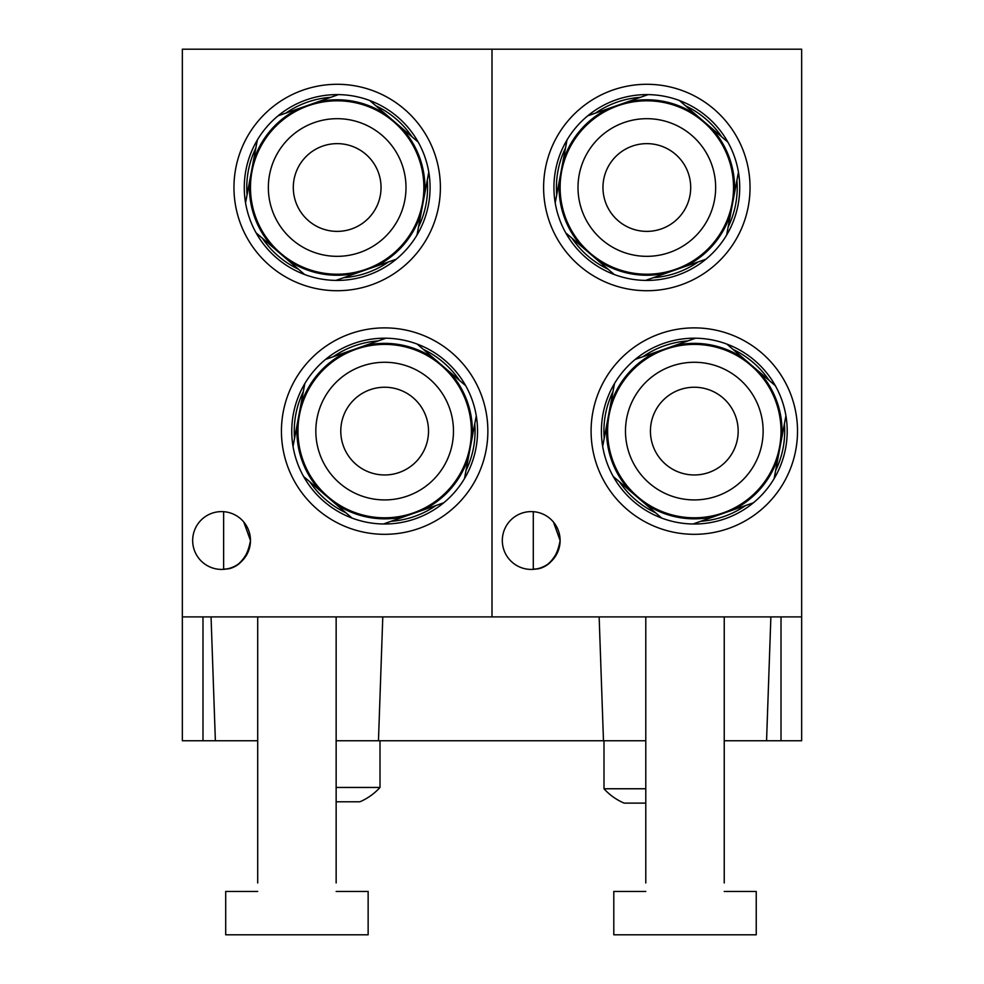<?xml version="1.0" encoding="UTF-8"?>
<svg xmlns="http://www.w3.org/2000/svg" width="984" height="984" viewBox="0 0 984 984"><rect width="100%" height="100%" fill="white"/><g stroke="black" fill="none" stroke-linecap="round" stroke-linejoin="round"><path stroke-width="1.48" d="M553.931 187.513A92.89 92.89 0 0 1 727.889 142.151A92.89 92.89 0 0 1 614.287 274.524A92.89 92.89 0 0 1 553.931 187.513M728.16 226.972A90.405 90.405 0 0 0 736.93 180.244M565.492 148.043A90.405 90.405 0 0 0 556.723 194.783L562.86 162.065A87.736 87.736 0 0 1 608.936 108.375L626.882 102.078A87.736 87.736 0 0 1 696.414 115.128L710.842 127.514A87.736 87.736 0 0 1 734.298 194.266L730.792 212.95A87.736 87.736 0 0 1 684.716 266.639L666.771 272.949A87.736 87.736 0 0 1 597.239 259.887L582.811 247.501A87.736 87.736 0 0 1 559.355 180.761M640.338 97.342A90.405 90.405 0 0 0 595.48 113.111M721.666 136.813A90.405 90.405 0 0 0 685.59 105.841M653.314 277.673A90.405 90.405 0 0 0 698.173 261.916M571.987 238.214A90.405 90.405 0 0 0 608.063 269.185M555.21 202.839L558.088 187.513M582.811 247.501L565.763 232.876M587.743 115.829L608.936 108.375M562.86 162.065L567.005 139.986M626.882 102.078L648.075 94.624M679.366 100.503L696.414 115.128M710.842 127.514L727.889 142.151M738.443 172.175L734.298 194.266M730.792 212.95L726.647 235.041M705.909 259.198L684.716 266.639M666.771 272.949L645.578 280.403M614.287 274.524L597.239 259.887M602.958 187.513A43.862 43.862 0 0 0 646.82 231.375A43.862 43.862 0 0 0 690.694 187.513A43.862 43.862 0 0 0 646.82 143.639A43.862 43.862 0 0 0 602.958 187.513M578.002 187.513A68.819 68.819 0 0 1 646.82 118.683A68.819 68.819 0 0 1 715.651 187.513A68.819 68.819 0 0 1 646.82 256.332A68.819 68.819 0 0 1 578.002 187.513M560.117 187.513A86.703 86.703 0 0 1 646.82 100.811A86.703 86.703 0 0 1 733.523 187.513A86.703 86.703 0 0 1 646.82 274.216A86.703 86.703 0 0 1 560.117 187.513M244.278 187.513A92.89 92.89 0 0 1 418.237 142.151A92.89 92.89 0 0 1 304.634 274.524A92.89 92.89 0 0 1 244.278 187.513M418.507 226.972A90.405 90.405 0 0 0 427.277 180.244M255.84 148.043A90.405 90.405 0 0 0 247.07 194.783L253.208 162.065A87.736 87.736 0 0 1 299.284 108.375L317.229 102.078A87.736 87.736 0 0 1 386.761 115.128L401.189 127.514A87.736 87.736 0 0 1 424.645 194.266L421.14 212.95A87.736 87.736 0 0 1 375.064 266.639L357.118 272.949A87.736 87.736 0 0 1 287.586 259.887L273.158 247.501A87.736 87.736 0 0 1 249.702 180.761M330.686 97.342A90.405 90.405 0 0 0 285.827 113.111M412.013 136.813A90.405 90.405 0 0 0 375.937 105.841M343.662 277.673A90.405 90.405 0 0 0 388.52 261.916M262.334 238.214A90.405 90.405 0 0 0 298.41 269.185M245.557 202.839L248.435 187.513M273.158 247.501L256.111 232.876M278.091 115.829L299.284 108.375M253.208 162.065L257.353 139.986M317.229 102.078L338.422 94.624M369.713 100.503L386.761 115.128M401.189 127.514L418.237 142.151M428.79 172.175L424.645 194.266M421.14 212.95L416.995 235.041M396.257 259.198L375.064 266.639M357.118 272.949L335.925 280.403M304.634 274.524L287.586 259.887M293.306 187.513A43.862 43.862 0 0 0 337.18 231.375A43.862 43.862 0 0 0 381.042 187.513A43.862 43.862 0 0 0 337.18 143.639A43.862 43.862 0 0 0 293.306 187.513M268.349 187.513A68.819 68.819 0 0 1 337.18 118.683A68.819 68.819 0 0 1 405.998 187.513A68.819 68.819 0 0 1 337.18 256.332A68.819 68.819 0 0 1 268.349 187.513M250.477 187.513A86.703 86.703 0 0 1 337.18 100.811A86.703 86.703 0 0 1 423.883 187.513A86.703 86.703 0 0 1 337.18 274.216A86.703 86.703 0 0 1 250.477 187.513M291.756 431.103A92.89 92.89 0 0 1 465.715 385.74A92.89 92.89 0 0 1 352.124 518.113A92.89 92.89 0 0 1 291.756 431.103M465.986 470.561A90.405 90.405 0 0 0 474.768 423.833M303.318 391.632A90.405 90.405 0 0 0 294.548 438.372L300.686 405.654A87.736 87.736 0 0 1 346.762 351.977L364.707 345.667A87.736 87.736 0 0 1 434.239 358.717L448.667 371.103A87.736 87.736 0 0 1 472.123 437.855L468.618 456.539A87.736 87.736 0 0 1 422.542 510.229L404.608 516.538A87.736 87.736 0 0 1 335.064 503.476L320.636 491.102A87.736 87.736 0 0 1 297.18 424.35M378.163 340.931A90.405 90.405 0 0 0 333.305 356.7M459.491 380.402A90.405 90.405 0 0 0 423.415 349.431M391.14 521.274A90.405 90.405 0 0 0 435.998 505.505M309.812 481.803A90.405 90.405 0 0 0 345.901 512.775M293.035 446.428L295.913 431.103M320.636 491.102L303.589 476.465M325.569 359.418L346.762 351.977M300.686 405.654L304.831 383.576M364.707 345.667L385.9 338.213M417.191 344.092L434.239 358.717M448.667 371.103L465.715 385.74M476.281 415.777L472.123 437.855M468.618 456.539L464.473 478.63M443.747 502.787L422.542 510.229M404.608 516.538L383.403 523.992M352.124 518.113L335.064 503.476M340.784 431.103A43.862 43.862 0 0 0 384.658 474.964A43.862 43.862 0 0 0 428.52 431.103A43.862 43.862 0 0 0 384.658 387.241A43.862 43.862 0 0 0 340.784 431.103M315.827 431.103A68.819 68.819 0 0 1 384.658 362.272A68.819 68.819 0 0 1 453.476 431.103A68.819 68.819 0 0 1 384.658 499.921A68.819 68.819 0 0 1 315.827 431.103M297.955 431.103A86.703 86.703 0 0 1 384.658 344.4A86.703 86.703 0 0 1 471.361 431.103A86.703 86.703 0 0 1 384.658 517.805A86.703 86.703 0 0 1 297.955 431.103M601.409 431.103A92.89 92.89 0 0 1 775.367 385.74A92.89 92.89 0 0 1 661.765 518.113A92.89 92.89 0 0 1 601.409 431.103M775.638 470.561A90.405 90.405 0 0 0 784.408 423.833M612.971 391.632A90.405 90.405 0 0 0 604.201 438.372L610.338 405.654A87.736 87.736 0 0 1 656.414 351.977L674.36 345.667A87.736 87.736 0 0 1 743.892 358.717L758.32 371.103A87.736 87.736 0 0 1 781.776 437.855L778.27 456.539A87.736 87.736 0 0 1 732.194 510.229L714.249 516.538A87.736 87.736 0 0 1 644.717 503.476L630.289 491.102A87.736 87.736 0 0 1 606.833 424.35M687.816 340.931A90.405 90.405 0 0 0 642.958 356.7M769.144 380.402A90.405 90.405 0 0 0 733.068 349.431M700.793 521.274A90.405 90.405 0 0 0 745.651 505.505M619.465 481.803A90.405 90.405 0 0 0 655.541 512.775M602.688 446.428L605.566 431.103M630.289 491.102L613.241 476.465M635.221 359.418L656.414 351.977M610.338 405.654L614.483 383.576M674.36 345.667L695.553 338.213M726.844 344.092L743.892 358.717M758.32 371.103L775.367 385.74M785.921 415.777L781.776 437.855M778.27 456.539L774.125 478.63M753.387 502.787L732.194 510.229M714.249 516.538L693.056 523.992M661.765 518.113L644.717 503.476M650.436 431.103A43.862 43.862 0 0 0 694.31 474.964A43.862 43.862 0 0 0 738.172 431.103A43.862 43.862 0 0 0 694.31 387.241A43.862 43.862 0 0 0 650.436 431.103M625.48 431.103A68.819 68.819 0 0 1 694.31 362.272A68.819 68.819 0 0 1 763.129 431.103A68.819 68.819 0 0 1 694.31 499.921A68.819 68.819 0 0 1 625.48 431.103M607.608 431.103A86.703 86.703 0 0 1 694.31 344.4A86.703 86.703 0 0 1 781.013 431.103A86.703 86.703 0 0 1 694.31 517.805A86.703 86.703 0 0 1 607.608 431.103M336.147 740.755L645.787 740.755M801.653 616.894L492 616.894L492 49.2L801.653 49.2L801.653 740.755L781.013 740.755L781.013 616.894L770.878 616.894L766.561 740.755L724.236 740.755M724.236 882.956L724.236 616.894L645.787 616.894L645.787 882.956M215.373 740.755L211.056 616.894L202.987 616.894L202.987 740.755L257.697 740.755M257.697 882.956L257.697 616.894L336.147 616.894L336.147 882.956M766.561 740.755L781.013 740.755M202.987 740.755L182.347 740.755L182.347 49.2L492 49.2L492 616.894L182.347 616.894M257.697 891.455L225.705 891.455L225.705 934.8L368.139 934.8L368.139 891.455L336.147 891.455M603.475 740.755L599.145 616.894L382.788 616.894L378.459 740.755M645.787 891.455L613.795 891.455L613.795 934.8L756.241 934.8L756.241 891.455L724.236 891.455M646.82 84.292A103.222 103.222 0 0 0 543.611 187.513A103.222 103.222 0 0 0 646.82 290.723A103.222 103.222 0 0 0 750.042 187.513A103.222 103.222 0 0 0 646.82 84.292M694.31 327.881A103.222 103.222 0 0 0 591.089 431.103A103.222 103.222 0 0 0 694.31 534.324A103.222 103.222 0 0 0 797.52 431.103A103.222 103.222 0 0 0 694.31 327.881M553.426 522.012L560.117 540.511A28.905 28.905 0 0 0 531.225 511.606A28.905 28.905 0 0 0 502.32 540.511A28.905 28.905 0 0 0 531.225 569.416A28.905 28.905 0 0 0 560.117 540.511C554.25 573.783 531.286 568.051 533.34 569.33C530.622 567.547 547.399 575.173 559.244 547.596M603.991 740.755L603.991 788.762L645.787 788.762M603.991 788.762A57.798 57.798 0 0 0 624.114 803.116L645.787 803.116M337.18 84.292A103.222 103.222 0 0 0 233.958 187.513A103.222 103.222 0 0 0 337.18 290.723A103.222 103.222 0 0 0 440.389 187.513A103.222 103.222 0 0 0 337.18 84.292M384.658 327.881A103.222 103.222 0 0 0 281.436 431.103A103.222 103.222 0 0 0 384.658 534.324A103.222 103.222 0 0 0 487.867 431.103A103.222 103.222 0 0 0 384.658 327.881M243.774 522.012L250.477 540.511A28.905 28.905 0 0 0 221.572 511.606A28.905 28.905 0 0 0 192.667 540.511A28.905 28.905 0 0 0 221.572 569.416A28.905 28.905 0 0 0 250.477 540.511C244.598 573.783 221.634 568.051 223.688 569.33C220.982 567.547 237.759 575.173 249.592 547.596M336.147 801.788L359.886 801.788A57.798 57.798 0 0 0 380.008 787.446L380.008 740.755M336.147 787.446L380.008 787.446M533.291 511.68L533.291 569.342M223.639 511.68L223.639 569.342"/></g></svg>
